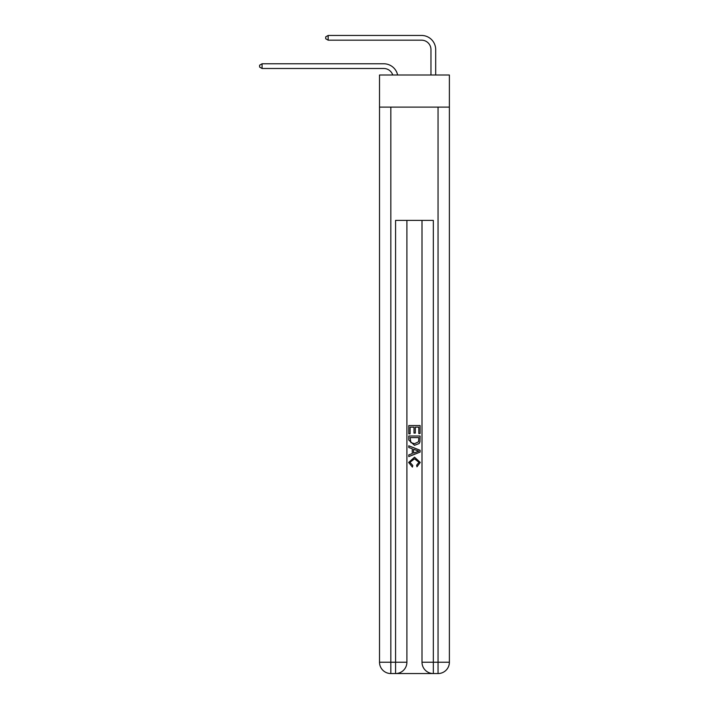 <?xml version="1.0" encoding="UTF-8"?>
<svg xmlns="http://www.w3.org/2000/svg" width="709" height="709" viewBox="0 0 709 709"><rect width="100%" height="100%" fill="white"/><g stroke="black" fill="none" stroke-linecap="round" stroke-linejoin="round"><path stroke-width="1.06" d="M449.382 107.103L449.382 75.003L379.519 75.003L379.519 107.103L449.382 107.103L449.382 662.224L438.047 662.224L438.047 107.103M383.764 68.489A9.439 9.439 -32.9 0 1 392.742 75.003A9.439 9.439 -36.7 0 0 383.764 68.489L262.073 68.489L259.618 67.08L259.618 65.193L262.073 63.775L383.764 63.775A14.162 14.162 147.1 0 1 397.625 75.003M430.966 75.003L430.966 49.612A9.439 9.439 23.1 0 0 421.527 40.174L328.161 40.174L325.706 38.756L325.706 36.868L328.161 35.45L421.527 35.45A14.162 14.162 36.4 0 1 435.689 49.612L435.689 75.003M396.42 673.55L432.481 673.55M433.332 673.55L433.332 662.224L422.006 662.224A11.326 11.326 0 0 0 433.332 673.55L438.047 673.55L438.047 662.224L433.332 662.224L433.332 220.393L395.569 220.393L395.569 662.224L379.519 662.224L379.519 107.103M406.895 220.393L406.895 662.224A11.326 11.326 0 0 1 395.569 673.55L390.845 673.55A11.326 11.326 0 0 1 379.519 662.224M422.006 662.224L422.006 220.393M438.047 673.55A11.326 11.326 0 0 0 449.382 662.224M408.783 433.828L408.783 425.551L420.109 425.551L420.109 433.536L418.806 433.536L418.806 427.146L415.323 427.146L415.323 433.102L414.012 433.102L414.012 427.146L410.094 427.146L410.094 433.828L408.783 433.828M408.783 440.067L408.783 436.008L420.109 436.008L419.95 441.884L419.143 443.533L414.508 445.305L408.783 440.067M410.094 437.604L410.892 442.611L414.535 443.701L418.576 441.769L418.806 437.604L410.094 437.604M408.783 447.476L408.783 445.784L420.109 450.286L420.109 452.085L408.783 456.587L408.783 454.886L412.266 453.6L412.266 448.77L408.783 447.476M416.715 450.41L413.577 449.249L413.577 453.122L418.806 451.181L416.715 450.41M409.944 462.312L412.78 465.494L412.408 467.089L408.641 462.463L414.535 457.208L420.26 462.428L416.963 466.797L416.626 465.201L418.948 462.357L414.543 458.812L409.944 462.312M430.966 49.612A9.439 9.439 -143.6 0 0 421.527 40.174A9.439 9.439 -143.6 0 1 430.966 49.612A9.439 9.439 -143.6 0 0 421.527 40.174A9.439 9.439 -143.6 0 1 430.966 49.612A9.439 9.439 -143.6 0 0 421.527 40.174A9.439 9.439 -143.6 0 1 430.966 49.612A9.439 9.439 -143.6 0 0 421.527 40.174A9.439 9.439 -143.6 0 1 430.966 49.612A9.439 9.439 -143.6 0 0 421.527 40.174A9.439 9.439 -143.6 0 1 430.966 49.612A9.439 9.439 -143.6 0 0 421.527 40.174A9.439 9.439 -143.6 0 1 430.966 49.612A9.439 9.439 -143.6 0 0 421.527 40.174A9.439 9.439 -143.6 0 1 430.966 49.612A9.439 9.439 -143.6 0 0 421.527 40.174A9.439 9.439 -143.6 0 1 430.966 49.612A9.439 9.439 -143.6 0 0 421.527 40.174A9.439 9.439 -143.6 0 1 430.966 49.612A9.439 9.439 -143.6 0 0 421.527 40.174A9.439 9.439 -143.6 0 1 430.966 49.612A9.439 9.439 -143.6 0 0 421.527 40.174A9.439 9.439 -143.6 0 1 430.966 49.612A9.439 9.439 -143.6 0 0 421.527 40.174A9.439 9.439 -143.6 0 1 430.966 49.612A9.439 9.439 -143.6 0 0 421.527 40.174A9.439 9.439 -143.6 0 1 430.966 49.612A9.439 9.439 -143.6 0 0 421.527 40.174A9.439 9.439 -143.6 0 1 430.966 49.612A9.439 9.439 -143.6 0 0 421.527 40.174A9.439 9.439 -143.6 0 1 430.966 49.612A9.439 9.439 -143.6 0 0 421.527 40.174A9.439 9.439 -143.6 0 1 430.966 49.612A9.439 9.439 -143.6 0 0 421.527 40.174A9.439 9.439 -143.6 0 1 430.966 49.612A9.439 9.439 -143.6 0 0 421.527 40.174A9.439 9.439 -143.6 0 1 430.966 49.612A9.439 9.439 -143.6 0 0 421.527 40.174A9.439 9.439 -143.6 0 1 430.966 49.612A9.439 9.439 -143.6 0 0 421.527 40.174A9.439 9.439 -143.6 0 1 430.966 49.612A9.439 9.439 -143.6 0 0 421.527 40.174A9.439 9.439 -143.6 0 1 430.966 49.612A9.439 9.439 -143.6 0 0 421.527 40.174A9.439 9.439 -143.6 0 1 430.966 49.612A9.439 9.439 -143.6 0 0 421.527 40.174A9.439 9.439 -143.6 0 1 430.966 49.612A9.439 9.439 -143.6 0 0 421.527 40.174A9.439 9.439 -143.6 0 1 430.966 49.612A9.439 9.439 -143.6 0 0 421.527 40.174A9.439 9.439 -143.6 0 1 430.966 49.612A9.439 9.439 -143.6 0 0 421.527 40.174A9.439 9.439 -143.6 0 1 430.966 49.612A9.439 9.439 -143.6 0 0 421.527 40.174A9.439 9.439 -143.6 0 1 430.966 49.612A9.439 9.439 -143.6 0 0 421.527 40.174A9.439 9.439 -143.6 0 1 430.966 49.612A9.439 9.439 -143.6 0 0 421.527 40.174A9.439 9.439 -143.6 0 1 430.966 49.612A9.439 9.439 -143.6 0 0 421.527 40.174A9.439 9.439 -143.6 0 1 430.966 49.612A9.439 9.439 -143.6 0 0 421.527 40.174A9.439 9.439 -143.6 0 1 430.966 49.612A9.439 9.439 -143.6 0 0 421.527 40.174A9.439 9.439 -143.6 0 1 430.966 49.612A9.439 9.439 -143.6 0 0 421.527 40.174A9.439 9.439 -143.6 0 1 430.966 49.612A9.439 9.439 -143.6 0 0 421.527 40.174A9.439 9.439 -143.6 0 1 430.966 49.612A9.439 9.439 -143.6 0 0 421.527 40.174M262.073 63.775L262.073 68.489M328.161 35.45L328.161 40.174M390.845 107.103L390.845 673.55M406.895 662.224L395.569 662.224L395.569 673.55"/></g></svg>
